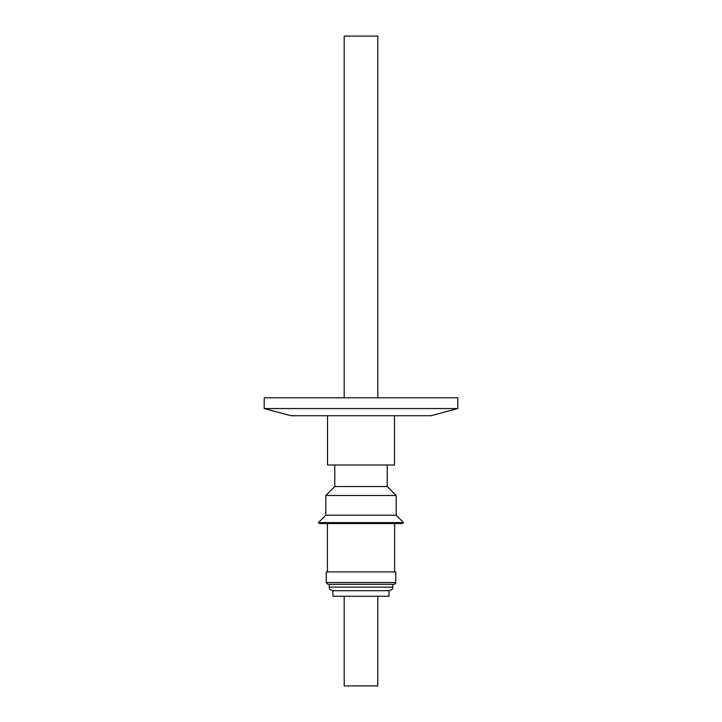<?xml version="1.0" encoding="UTF-8"?>
<svg xmlns="http://www.w3.org/2000/svg" width="722" height="722" viewBox="0 0 722 722"><rect width="100%" height="100%" fill="white"/><g stroke="black" fill="none" stroke-linecap="round" stroke-linejoin="round"><path stroke-width="1.08" d="M377.805 397.795L377.805 36.1L344.195 36.1L344.195 397.795M431.034 415.719L290.966 415.719L264.198 408.553L457.802 408.553L431.034 415.719M457.802 408.553L457.802 397.795L264.198 397.795L264.198 408.553M377.805 596.273L377.805 685.9L344.195 685.9L344.195 596.273M332.995 590.713L389.23 590.713L332.77 590.713L332.995 596.273L389.005 596.273L389.005 590.713M335.892 584.324L329.178 584.324L329.178 587.13C330.243 588.394 327.201 588.457 332.77 590.713M329.178 587.13L392.822 587.13L392.822 584.324L393.986 584.324L329.178 584.324M326.227 582.528L395.773 582.528L395.773 571.896L326.227 571.896L326.227 582.528L328.014 584.324M387.218 465.013L387.218 486.529L334.782 486.529L325.821 495.491L325.821 515.21L318.429 522.602L403.571 522.602L402.623 523.549L319.377 523.549L318.429 522.602M387.218 486.529L396.179 495.491L325.821 495.491M396.179 495.491L396.179 515.21L325.821 515.21M327.526 415.719L327.526 465.013L394.474 465.013L394.474 415.719M334.782 465.013L334.782 486.529M327.391 523.549L327.391 571.896M394.609 523.549L394.609 571.896M396.179 515.21L403.571 522.602M395.773 582.528C395.115 583.132 397.145 582.717 393.986 584.324M392.822 587.13C391.757 588.394 394.799 588.457 389.23 590.713"/></g></svg>
